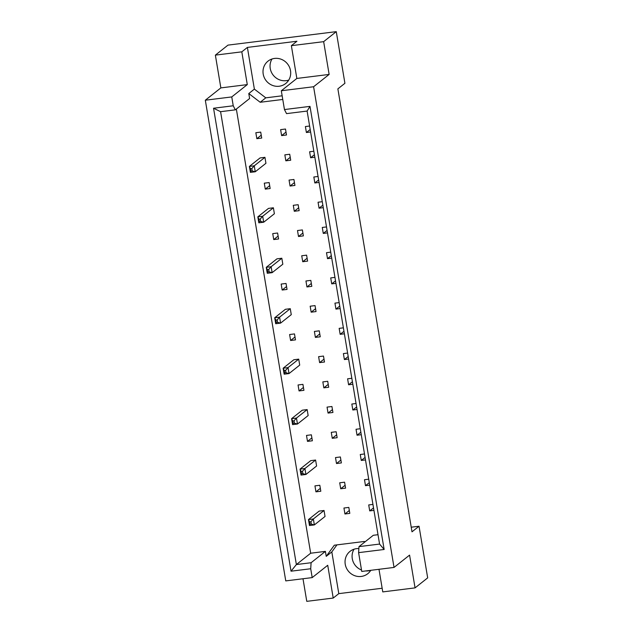 <?xml version="1.0" encoding="UTF-8"?>
<svg xmlns="http://www.w3.org/2000/svg" width="633" height="633" viewBox="0 0 633 633"><rect width="100%" height="100%" fill="white"/><g stroke="black" fill="none" stroke-linecap="round" stroke-linejoin="round"><path stroke-width="0.95" d="M288.735 80.09A14.266 13.586 51.6 0 1 286.219 80.66A14.266 13.586 51.6 0 1 272.459 74.108A14.266 13.586 51.6 0 1 272.008 58.996M279.177 86.238A14.266 13.586 51.6 0 1 264.27 77.582A14.266 13.586 51.6 0 1 267.988 61.156A14.266 13.586 51.6 0 1 274.524 58.434A14.266 13.586 51.6 0 1 289.439 67.082A14.266 13.586 51.6 0 1 285.712 83.509A14.266 13.586 51.6 0 1 279.177 86.238M370.701 570.333A14.266 13.586 51.6 0 1 368.256 570.871A14.266 13.586 51.6 0 1 365.732 570.95M361.514 570.016A14.266 13.586 51.6 0 1 354.045 549.207M370.764 570.325A14.266 13.586 51.6 0 1 367.749 573.727A14.266 13.586 51.6 0 1 361.214 576.449A14.266 13.586 51.6 0 1 346.306 567.801A14.266 13.586 51.6 0 1 350.025 551.375A14.266 13.586 51.6 0 1 356.561 548.645A14.266 13.586 51.6 0 1 358.871 548.558M323.653 41.659L291.362 45.671L296.845 78.445L329.136 74.433L323.653 41.659L336.273 31.65L227.991 45.117L215.37 55.126L220.854 87.9L247.289 84.608L231.757 96.928L233.237 105.782L235.318 109.849L220.585 111.685L296.371 564.557L311.104 562.721L310.716 568.75L291.03 571.195L213.55 108.235L233.237 105.782M290.713 160.212L289.716 154.254L284.842 154.863L285.839 160.822L290.713 160.212M313.841 151.255L309.616 151.778L310.613 157.736L314.838 157.213M250.866 171.132L250.375 172.366L255.257 171.765L265.939 163.29L264.942 157.332L260.06 157.941L249.378 166.408L254.26 165.806L255.257 171.765L252.227 170.965L251.831 168.576L250.462 168.75L250.866 171.132L252.227 170.965M261.714 138.065L260.717 132.107L255.843 132.716L256.84 138.674L261.714 138.065M286.488 134.987L285.491 129.029L280.617 129.638L281.614 135.597L286.488 134.987M309.616 126.03L305.391 126.553L306.388 132.511L310.613 131.988M235.318 109.849L249.616 98.511L248.785 93.549L260.203 102.269L282.769 99.46M364.948 541.911L364.371 541.468L334.327 545.203L326.232 556.352L325.402 551.383L310.676 553.218L236.346 109.042M378.012 534.703L373.296 535.289L358.99 546.627L379.578 544.071L307.116 111.06L286.535 113.623L284.454 109.556L309.996 106.376L384.144 549.476L358.602 552.649L361.752 571.441L394.035 567.429L313.596 86.745L281.313 90.764L284.454 109.556M265.282 189.125L270.156 188.523L269.16 182.557L264.285 183.166L265.282 189.125L269.674 185.643M259.308 221.582L258.818 222.816L263.7 222.215L274.382 213.748L273.385 207.79L268.503 208.392L257.821 216.858L262.703 216.257L263.7 222.215L260.669 221.415L260.274 219.034L258.905 219.2L259.308 221.582L260.669 221.415M273.725 239.575L278.599 238.973L277.602 233.015L272.728 233.617L273.725 239.575L278.116 236.093M267.751 272.032L267.261 273.274L272.143 272.665L282.824 264.198L281.827 258.24L276.945 258.842L266.264 267.316L271.146 266.707L272.143 272.665L269.112 271.866L268.716 269.484L267.348 269.65L267.751 272.032L269.112 271.866M282.168 290.033L287.042 289.423L286.045 283.465L281.171 284.067L282.168 290.033L286.559 286.543M276.194 322.49L275.703 323.724L280.585 323.115L291.267 314.648L290.27 308.69L285.388 309.3L274.706 317.766L279.588 317.157L280.585 323.115L277.555 322.316L277.159 319.934L275.79 320.1L276.194 322.49L277.555 322.316M290.61 340.483L295.484 339.874L294.487 333.915L289.613 334.525L290.61 340.483L295.002 336.993M284.636 372.94L284.146 374.174L289.028 373.565L299.71 365.099L298.713 359.14L293.831 359.75L283.149 368.216L288.031 367.607L289.028 373.565L285.997 372.766L285.602 370.384L284.233 370.558L284.636 372.94L285.997 372.766M299.053 390.933L303.927 390.324L302.93 384.366L298.056 384.975L299.053 390.933L303.444 387.443M293.079 423.39L292.588 424.624L297.47 424.023L308.152 415.549L307.155 409.591L302.273 410.2L291.591 418.666L296.473 418.057L297.47 424.023L294.44 423.216L294.044 420.834L292.675 421.008L293.079 423.39L294.44 423.216M307.496 441.383L312.37 440.774L311.373 434.816L306.499 435.425L307.496 441.383L311.887 437.901M301.522 473.84L301.031 475.074L305.913 474.473L316.595 466.007L315.598 460.041L310.716 460.65L300.034 469.116L304.916 468.515L305.913 474.473L302.883 473.674L302.487 471.284L301.118 471.458L301.522 473.84L302.883 473.674M315.938 491.833L320.812 491.232L319.815 485.274L314.941 485.875L315.938 491.833L320.33 488.352M309.964 524.29L309.474 525.532L314.356 524.923L325.038 516.457L324.041 510.499L319.159 511.1L308.477 519.566L313.359 518.965L314.356 524.923L311.325 524.124L310.93 521.742L309.561 521.909L309.964 524.29L311.325 524.124M318.059 176.48L313.833 177.003L314.83 182.961L319.056 182.439M322.284 201.705L318.059 202.228L319.056 208.186L323.281 207.664M326.501 226.931L322.276 227.453L323.273 233.419L327.498 232.889M330.727 252.156L326.501 252.686L327.498 258.644L331.724 258.114M334.944 277.381L330.719 277.911L331.716 283.869L335.941 283.339M339.169 302.606L334.944 303.136L335.941 309.094L340.166 308.564M343.387 327.831L339.161 328.361L340.158 334.319L344.384 333.789M347.612 353.056L343.387 353.586L344.384 359.544L348.609 359.022M351.829 378.289L347.604 378.811L348.601 384.769L352.826 384.247M356.055 403.514L351.829 404.036L352.826 409.994L357.052 409.472M360.272 428.739L356.047 429.261L357.044 435.219L361.269 434.697M364.497 453.964L360.272 454.486L361.269 460.444L365.494 459.922M368.715 479.189L364.489 479.711L365.486 485.669L369.712 485.147M372.94 504.414L368.715 504.936L369.712 510.894L373.937 510.372M290.056 186.047L294.931 185.437L293.934 179.479L289.059 180.089L290.056 186.047L294.456 182.557M294.282 211.272L299.156 210.662L298.159 204.704L293.285 205.314L294.282 211.272L298.673 207.782M298.499 236.497L303.373 235.887L302.376 229.929L297.502 230.539L298.499 236.497L302.898 233.015M302.724 261.722L307.598 261.113L306.601 255.154L301.727 255.764L302.724 261.722L307.116 258.24M306.942 286.947L311.816 286.338L310.819 280.379L305.945 280.989L306.942 286.947L311.341 283.465M311.167 312.172L316.041 311.571L315.044 305.604L310.17 306.214L311.167 312.172L315.558 308.69M315.384 337.397L320.258 336.796L319.261 330.837L314.387 331.439L315.384 337.397L319.784 333.915M319.61 362.622L324.484 362.021L323.487 356.062L318.613 356.664L319.61 362.622L324.001 359.14M323.827 387.847L328.701 387.246L327.704 381.288L322.83 381.889L323.827 387.847L328.226 384.366M328.052 413.08L332.926 412.471L331.929 406.513L327.055 407.114L328.052 413.08L332.444 409.591M332.27 438.305L337.144 437.696L336.147 431.738L331.273 432.347L332.27 438.305L336.669 434.816M336.495 463.53L341.369 462.921L340.372 456.963L335.498 457.572L336.495 463.53L340.886 460.041M340.712 488.755L345.586 488.146L344.589 482.188L339.715 482.797L340.712 488.755L345.112 485.266M344.938 513.98L349.812 513.371L348.815 507.413L343.941 508.022L344.938 513.98L349.329 510.491M302.993 578.752L306.776 601.35L333.211 598.058L327.728 565.285L312.196 577.605L285.76 580.896L205.321 100.212L231.757 96.928M291.362 45.671L296.94 41.248L247.392 47.412L241.806 51.835L247.289 84.608M241.806 51.835L215.37 55.126M312.196 577.605L310.716 568.75M378.985 569.296L382.767 591.902L415.058 587.883L409.575 555.109L394.035 567.429M220.854 87.9L205.321 100.212M296.845 78.445L281.313 90.764M329.136 74.433L313.596 86.745M415.058 587.883L427.679 577.874L419.038 526.237L411.228 527.202M336.93 544.878L331.819 551.921L338.797 593.635L382.158 588.247M338.797 593.635L333.211 598.058M419.038 526.237L411.996 531.815L337.872 88.873L344.914 83.295L336.273 31.65M310.676 553.218L296.371 564.557L291.03 571.195M247.392 47.412L254.371 89.118L248.785 93.549M358.602 552.649L358.99 546.627M325.402 551.383L311.104 562.721M331.819 551.921L326.232 556.352M254.371 89.118L265.789 97.838L282.152 95.805M265.789 97.838L260.203 102.269M306.388 132.511L310.202 129.496M281.614 135.597L286.013 132.107M256.84 138.674L261.231 135.193M310.613 157.736L314.419 154.721M314.83 182.961L318.644 179.946M319.056 208.186L322.862 205.171M323.273 233.419L327.087 230.396M327.498 258.644L331.304 255.621M331.716 283.869L335.53 280.846M335.941 309.094L339.747 306.071M340.158 334.319L343.972 331.296M344.384 359.544L348.19 356.521M348.601 384.769L352.415 381.746M352.826 409.994L356.632 406.979M357.044 435.219L360.857 432.204M361.269 460.444L365.075 457.43M365.486 485.669L369.3 482.655M369.712 510.894L373.517 507.88M285.839 160.822L290.231 157.332M213.55 108.235L220.585 111.685M309.996 106.376L307.116 111.06M384.144 549.476L379.578 544.071M251.831 168.576L254.26 165.806L264.942 157.332M250.462 168.75L249.378 166.408L250.375 172.366M260.274 219.034L262.703 216.257L273.385 207.79M258.905 219.2L257.821 216.858L258.818 222.816M268.716 269.484L271.146 266.707L281.827 258.24M267.348 269.65L266.264 267.316L267.261 273.274M277.159 319.934L279.588 317.157L290.27 308.69M275.79 320.1L274.706 317.766L275.703 323.724M285.602 370.384L288.031 367.607L298.713 359.14M284.233 370.558L283.149 368.216L284.146 374.174M294.044 420.834L296.473 418.057L307.155 409.591M292.675 421.008L291.591 418.666L292.588 424.624M302.487 471.284L304.916 468.515L315.598 460.041M301.118 471.458L300.034 469.116L301.031 475.074M310.93 521.742L313.359 518.965L324.041 510.499M309.561 521.909L308.477 519.566L309.474 525.532"/></g></svg>
